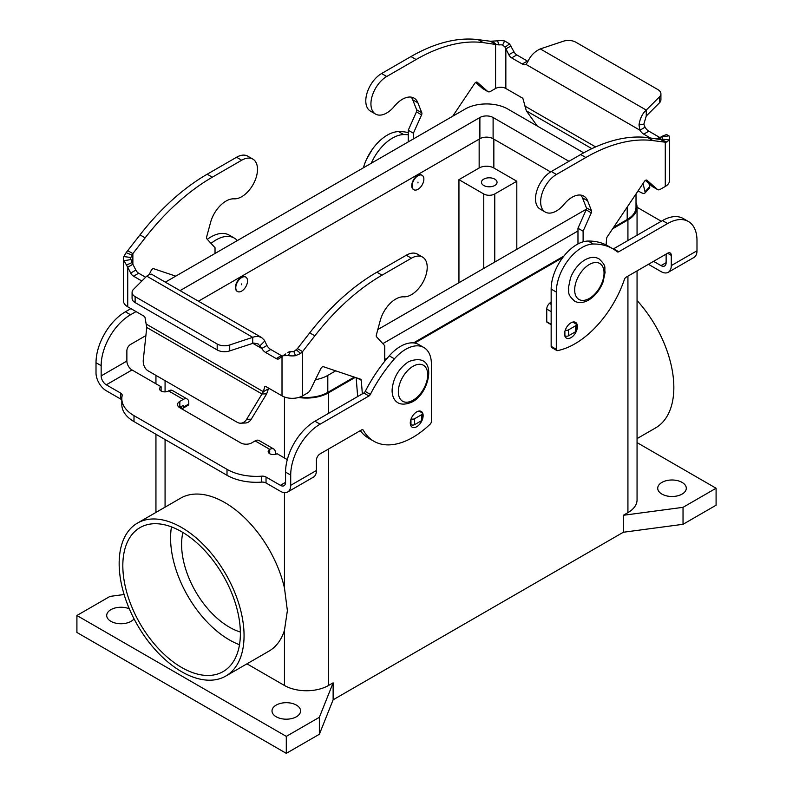 <?xml version="1.0" encoding="UTF-8"?>
<svg xmlns="http://www.w3.org/2000/svg" width="793" height="793" viewBox="0 0 793 793"><rect width="100%" height="100%" fill="white"/><g stroke="black" fill="none" stroke-linecap="round" stroke-linejoin="round"><path stroke-width="1.19" d="M668.261 272.277L693.974 257.438A14.542 8.396 -120 0 0 696.988 250.776L696.988 240.527A41.563 23.998 120 0 0 688.383 221.495A41.563 23.998 120 0 0 667.597 223.557L618.748 251.768A2.597 1.497 -60 0 1 617.45 251.896A2.597 1.497 -60 0 1 617.341 251.817A103.903 59.99 120 0 0 613.029 248.883A103.903 59.99 120 0 0 593.283 244.016A36.369 20.995 120 0 0 556.299 292.062L556.299 349.326A2.597 1.497 120 0 0 556.835 350.516A2.597 1.497 120 0 0 557.558 350.605A77.922 44.993 120 0 0 624.438 279.364A2.597 1.497 -60 0 1 626.093 277.213L667.597 253.245A5.194 3.003 -60 0 1 670.204 252.987A5.194 3.003 -60 0 1 671.274 255.366L671.274 265.615A14.542 8.396 60 0 1 668.261 272.277A14.542 8.396 60 0 1 660.985 271.563L648.436 264.317M577.423 326.528A9.09 5.254 -60 0 1 573.448 335.677A9.09 5.254 -60 0 1 566.44 338.105A9.09 5.254 -60 0 1 564.557 333.942A9.09 5.254 -60 0 1 568.531 324.793A9.09 5.254 -60 0 1 575.54 322.364A9.09 5.254 -60 0 1 577.423 326.528M410.397 424.314A9.09 5.254 -60 0 1 410.387 424.324L410.962 424.642A2.597 1.497 180 0 0 414.64 424.642L421.618 420.607A2.597 1.497 180 0 0 422.382 419.547A9.09 5.254 120 0 0 423.135 415.601A9.09 5.254 120 0 0 421.252 411.438A9.09 5.254 120 0 0 414.243 413.877A9.09 5.254 120 0 0 410.278 423.026A9.09 5.254 120 0 0 412.162 427.189A9.09 5.254 120 0 0 422.104 420.221M682.109 482.412A14.284 8.247 180 0 1 686.292 488.24A14.284 8.247 180 0 1 677.48 495.863A14.284 8.247 180 0 1 661.907 494.079A14.284 8.247 180 0 1 657.724 488.24A14.284 8.247 180 0 1 666.546 480.617A14.284 8.247 180 0 1 682.109 482.412M134.037 618.857A14.284 8.247 180 0 1 110.891 621.325A14.284 8.247 180 0 1 106.708 615.497A14.284 8.247 180 0 1 114.45 608.162A14.284 8.247 180 0 1 129.299 608.786M276.192 716.763A14.284 8.247 180 0 1 272.009 710.934A14.284 8.247 180 0 1 280.831 703.312A14.284 8.247 180 0 1 296.394 705.096A14.284 8.247 180 0 1 300.587 710.934A14.284 8.247 180 0 1 291.765 718.557A14.284 8.247 180 0 1 276.192 716.763M237.325 291.408A8.317 4.798 -60 0 1 237.137 291.309A8.317 4.798 -60 0 1 235.868 284.647A8.317 4.798 -60 0 1 241.3 277.322A8.317 4.798 -60 0 1 245.453 276.906A8.317 4.798 -60 0 1 245.632 277.025M241.667 277.53A8.317 4.798 120 0 0 236.235 284.856A8.317 4.798 120 0 0 237.503 291.517A8.317 4.798 120 0 0 241.667 291.1A8.317 4.798 120 0 0 247.089 283.785A8.317 4.798 120 0 0 245.82 277.124A8.317 4.798 120 0 0 241.667 277.53M241.667 283.894L241.667 284.746L241.667 283.894M688.383 221.495L683.239 218.531A41.563 23.998 120 0 0 662.462 220.583L613.604 248.794A2.597 1.497 -60 0 1 613.197 248.972M613.029 248.883L607.884 245.909A103.903 59.99 120 0 0 588.138 241.052A36.369 20.995 120 0 0 551.155 289.088L551.155 346.353A2.597 1.497 120 0 0 551.69 347.542L556.835 350.516M413.659 189.606A8.317 4.798 -60 0 1 413.47 189.507A8.317 4.798 -60 0 1 412.191 182.846A8.317 4.798 -60 0 1 417.624 175.521A8.317 4.798 -60 0 1 421.777 175.104A8.317 4.798 -60 0 1 421.955 175.223M417.99 189.309A8.317 4.798 -60 0 1 413.837 189.715A8.317 4.798 -60 0 1 412.558 183.054A8.317 4.798 -60 0 1 417.99 175.729A8.317 4.798 -60 0 1 422.144 175.322A8.317 4.798 -60 0 1 423.422 181.984A8.317 4.798 -60 0 1 417.99 189.309M417.99 182.945L417.99 182.093L417.99 182.945M483.74 185.483A7.791 4.5 180 0 1 481.46 182.301A7.791 4.5 180 0 1 486.278 178.147A7.791 4.5 180 0 1 494.763 179.129A7.791 4.5 180 0 1 497.052 182.301A7.791 4.5 180 0 1 492.235 186.464A7.791 4.5 180 0 1 483.74 185.483M244.056 635.639A88.32 50.99 60 0 1 225.757 676.072A88.32 50.99 60 0 1 157.708 652.411A88.32 50.99 60 0 1 119.158 563.536A88.32 50.99 60 0 1 137.447 523.102A88.32 50.99 60 0 1 205.496 546.764A88.32 50.99 60 0 1 244.056 635.639M137.447 523.102L180.606 498.182A88.32 50.99 60 0 1 284.459 587.95L287.383 610.62L284.459 630.316A88.32 50.99 60 0 1 268.926 651.152L225.757 676.072M637.057 300.517A88.32 50.99 60 0 1 673.842 387.499A88.32 50.99 60 0 1 655.553 427.933L637.057 438.608M181.607 667.458A83.116 47.986 60 0 1 127.296 594.205A83.116 47.986 60 0 1 140.044 527.603A83.116 47.986 60 0 1 181.607 531.716A83.116 47.986 60 0 1 235.908 604.97A83.116 47.986 60 0 1 223.16 671.572A83.116 47.986 60 0 1 181.607 667.458M171.466 526.879A83.116 47.986 -120 0 0 229.355 639.882A83.116 47.986 -120 0 0 239.496 644.719M182.886 532.48A67.534 38.996 -120 0 0 229.355 627.154A67.534 38.996 -120 0 0 240.368 632.031M408.256 132.57A103.903 59.99 120 0 0 398.582 131.608A36.369 20.995 120 0 0 363.372 167.819M637.057 207.26L659.003 219.939A41.563 23.998 180 0 1 661.203 221.306M666.13 254.097L666.13 262.652A7.276 4.203 -120 0 1 664.623 265.982A7.276 4.203 -120 0 1 660.985 265.615L653.581 261.343M516.808 181.24L494.763 193.968A7.791 4.5 180 0 1 483.74 193.968L458.949 179.654L479.15 167.987A10.388 5.997 180 0 1 493.851 167.987L516.808 181.24L516.808 249.319M458.949 282.724L458.949 179.654M408.256 134.751A103.903 59.99 120 0 0 403.726 134.582A36.369 20.995 120 0 0 371.233 163.279M354.283 377.091L327.806 392.376A30.134 17.396 180 0 1 299.972 397.055M315.376 379.728A30.134 17.396 0 0 0 327.806 375.406L335.707 370.846M636.016 193.928L636.016 207.221A30.134 17.396 180 0 1 627.194 219.522L613.574 227.393M563.932 256.05L413.48 342.913M387.509 357.911L384.744 359.507M382.831 343.637L577.968 230.981M583.698 152.841L507.807 109.028A30.134 17.396 0 0 0 465.194 109.028L165.806 281.882A30.134 17.396 0 0 0 165.519 282.05M550.62 171.922L493.107 138.725A9.347 5.402 0 0 0 479.884 138.725L198.577 301.132M180.219 290.535A9.347 5.402 180 0 1 180.497 290.367L479.884 117.513A9.347 5.402 180 0 1 493.107 117.513L568.968 161.306M586.404 209.144L377.805 329.571M636.016 202.621A31.175 17.991 180 0 1 637.057 207.221A31.175 17.991 180 0 1 627.927 219.948L612.642 228.771M637.057 270.879L637.057 499.907A31.175 17.991 180 0 1 627.927 512.635L623.338 515.281L683.031 507.332L716.089 488.24L637.057 442.613M716.089 488.24L716.089 505.21L683.031 524.302L623.338 532.252L333.129 699.803L333.129 682.832L328.54 685.479A31.175 17.991 180 0 1 284.459 685.479L246.96 663.83M355.214 377.399L328.54 392.803A31.175 17.991 180 0 1 298.624 397.491M562.743 257.586L414.66 343.082M386.132 359.546L384.744 360.349M333.129 682.832L319.361 717.298L286.293 736.38L76.911 615.497L109.969 596.405L124.105 594.522M683.031 524.302L683.031 507.332M623.338 532.252L623.338 515.281M333.129 699.803L319.361 734.259L319.361 717.298M319.361 734.259L286.293 753.35L286.293 736.38M286.293 753.35L76.911 632.457L76.911 615.497M287.304 459.623L277.054 453.705A5.194 3.003 180 0 1 271.394 454.359A5.194 3.003 180 0 1 268.183 451.584A5.194 3.003 180 0 1 269.709 449.462L269.838 449.383A7.791 4.5 -60 0 1 273.744 448.997L259.043 440.511A7.791 4.5 120 0 0 255.148 440.898L251.708 442.89A7.791 4.5 180 0 1 240.685 442.89L179.823 407.751A7.791 4.5 0 0 1 177.543 404.569A7.791 4.5 0 0 1 179.823 401.387L183.272 399.404A7.791 4.5 -60 0 1 187.168 399.018A7.791 4.5 -60 0 1 188.784 402.586L188.784 404.014A2.597 1.497 -120 0 1 188.238 405.203L183.104 408.177A2.597 1.497 -120 0 0 183.639 406.987L183.53 405.312L179.823 407.324A7.791 4.5 0 0 0 179.486 407.543M273.744 448.997A7.791 4.5 -60 0 1 275.349 452.565L275.349 454.359M423.868 347.522A36.369 20.995 -60 0 0 394.418 358.832A103.903 59.99 -60 0 0 370.351 394.408A2.597 1.497 120 0 1 368.953 395.985L320.094 424.186A41.563 23.998 -60 0 0 290.704 475.086L290.704 485.336A14.542 8.396 60 0 1 287.69 491.997A14.542 8.396 60 0 1 280.415 491.283L266.032 482.977L266.032 477.029L280.415 485.336A7.276 4.203 -120 0 0 284.053 485.703A7.276 4.203 -120 0 0 285.559 482.372L285.559 472.122A41.563 23.998 -60 0 1 314.95 421.222L363.809 393.011A2.597 1.497 120 0 0 365.216 391.445A103.903 59.99 -60 0 1 389.274 355.859A36.369 20.995 -60 0 1 418.724 344.549L423.868 347.522A36.369 20.995 -60 0 1 431.402 364.165L431.402 421.43A2.597 1.497 -60 0 1 430.143 424.176A77.922 44.993 -60 0 1 373.87 441.245A77.922 44.993 -60 0 1 363.253 430.153A2.597 1.497 120 0 0 362.897 429.786A2.597 1.497 120 0 0 361.598 429.915L320.094 453.883A5.194 3.003 120 0 0 316.417 460.247L316.417 470.497A14.542 8.396 -120 0 1 313.404 477.158L287.69 491.997M373.87 441.245L368.725 438.281A77.922 44.993 -60 0 1 360.329 430.649M227.006 475.285L227.006 469.347L133.997 415.651A41.563 23.998 180 0 1 121.825 398.681L121.825 404.618A41.563 23.998 180 0 0 133.997 421.589L227.006 475.285A41.563 23.998 0 0 0 261.69 482.114A5.194 3.003 180 0 1 266.032 482.977M227.006 469.347A41.563 23.998 0 0 0 261.69 476.177A5.194 3.003 180 0 1 266.032 477.029M121.825 400.049A5.194 3.003 0 0 0 120.685 399.057L106.292 390.751A14.542 8.396 60 0 1 96.012 372.938L96.012 362.688A41.563 23.998 -60 0 1 125.403 311.788L130.885 308.616M187.168 399.018L172.477 390.533A7.791 4.5 120 0 0 168.582 390.919L168.443 390.999A5.194 3.003 0 0 1 162.773 391.653A5.194 3.003 0 0 1 159.571 388.877A5.194 3.003 0 0 1 161.088 386.756L132.015 369.964A7.276 4.203 60 0 1 126.87 361.063L126.87 350.803A5.194 3.003 120 0 1 130.538 344.449L145.892 335.588M121.825 398.681A41.563 23.998 180 0 1 122.162 395.618A5.194 3.003 0 0 0 122.201 395.241A5.194 3.003 0 0 0 120.685 393.12L106.292 384.813A7.276 4.203 -120 0 1 101.157 375.902L101.157 365.652A41.563 23.998 -60 0 1 130.538 314.752L136.029 311.58M211.057 243.401A36.369 20.995 -60 0 1 234.312 238.088A36.369 20.995 -60 0 1 237.365 240.566M207.32 239.337A36.369 20.995 -60 0 1 229.177 235.115L234.312 238.088M161.088 390.999L161.088 386.756M180.189 407.116L181.805 408.048A2.597 1.497 -120 0 0 183.104 408.177M252.868 159.115L247.723 156.152A22.343 12.896 120 0 0 236.562 157.252L207.171 174.222A181.825 104.983 120 0 0 139.994 234.877L127.723 250.647L132.867 253.611L145.139 237.85A181.825 104.983 -60 0 1 212.316 177.196L241.696 160.226A22.343 12.896 -60 0 1 252.868 159.115A22.343 12.896 -60 0 1 254.325 182.152A22.343 12.896 -60 0 1 234.054 198.835A23.374 13.501 120 0 0 210.541 222.506L206.626 236.998A2.597 1.497 120 0 0 206.844 238.822L215.032 247.733L215.032 253.463M175.749 276.142L153.723 268.738A2.597 1.497 120 0 0 151.146 270.582L149.183 274.566M132.054 255.078L130.914 257.497A7.276 4.203 0 0 0 130.736 258.429A7.276 4.203 0 0 0 131.004 259.559L132.867 264.267L132.867 253.611L132.054 255.078L126.107 252.67L127.723 250.647M145.625 277.253L138.666 273.228A5.194 3.003 60 0 1 135.851 270.086L132.867 264.267L127.723 267.241L124.005 260.699A14.542 8.396 180 0 1 123.46 258.429A14.542 8.396 180 0 1 123.827 256.575L126.107 252.67M123.46 258.429L123.46 300.844A14.542 8.396 0 0 0 127.723 306.792L144.138 316.258A1.299 0.753 -120 0 1 145.02 317.557L146.755 327.459L143.305 359.725A10.388 7.97 87.8 0 0 148.103 370.846L237.196 422.292A10.388 7.97 -92.2 0 0 240.705 423.194A10.388 7.97 -92.2 0 0 246.593 419.358L263.365 391.712L264.713 386.667A1.299 0.753 60 0 1 264.951 386.33A1.299 0.753 60 0 1 265.605 386.389L282.011 395.866A14.542 8.396 0 0 0 302.579 395.866L307.605 392.961A5.194 3.003 120 0 0 310.479 389.69L320.858 368.567A2.597 1.497 -60 0 1 323.435 366.723L360.587 379.213A2.597 1.497 -60 0 1 360.746 379.282A2.597 1.497 -60 0 1 361.281 380.293L362.351 393.853M285.817 353.916L279.027 358.694A5.194 3.003 60 0 1 278.809 358.842A5.194 3.003 60 0 1 276.212 358.585L265.605 352.459A7.791 4.5 60 0 1 261.789 348.484L252.699 343.24L252.699 337.303L146.745 276.133L149.243 274.537L151.443 274.17L261.531 337.481L258.181 336.43L254.583 336.708L229.722 344.965A10.388 5.997 -0 0 1 217.183 344.013L135.127 296.641A10.388 5.997 180 0 1 132.084 292.399A10.388 5.997 180 0 1 133.472 289.395L146.745 276.133M127.723 306.792L127.723 267.241L130.706 273.06A5.194 3.003 -120 0 0 133.521 276.202L141.858 281.009M132.084 292.399L132.084 298.337A10.388 5.997 0 0 0 135.127 302.579L217.183 349.951A10.388 5.997 180 0 0 229.722 350.902L253.79 343.032L258.221 343.984L261.789 348.484L266.934 345.52A7.791 4.5 -120 0 0 270.75 349.485L281.356 355.611A5.194 3.003 -120 0 0 282.457 356.057M268.658 388.154L266.676 393.824L262.017 394.002L146.755 327.459M266.934 345.52L264.366 340.217L261.531 337.481M282.011 395.866L282.011 356.315L285.787 353.936M283.458 355.69L288.374 355.591A14.542 8.396 180 0 0 295.511 355.7L300.656 353.44L302.579 351.596L302.579 395.866M287.879 352.36L290.337 351.547A7.276 4.203 0 0 0 293.906 351.606L297.434 348.633L302.579 351.596L314.851 335.826L309.716 332.862A181.825 104.983 -60 0 1 376.883 272.207L406.274 255.237A22.343 12.896 -60 0 1 417.445 254.137L422.58 257.101A22.343 12.896 120 0 0 411.418 258.211L382.028 275.171A181.825 104.983 120 0 0 314.851 335.826M297.434 348.633L309.716 332.862M357.663 396.559L356.166 377.726M146.378 324.168L263.365 391.712L268.5 388.748M384.744 361.251L384.744 345.718L376.556 336.807A2.597 1.497 -60 0 1 376.348 334.983L380.253 320.481A23.374 13.501 -60 0 1 403.766 296.82A22.343 12.896 120 0 0 424.037 280.137A22.343 12.896 120 0 0 422.58 257.101M411.141 418.793A2.597 1.497 0 0 0 414.64 418.704L421.618 414.67A2.597 1.497 0 0 0 422.382 413.609A2.597 1.497 0 0 0 421.618 412.548L419.021 411.052M266.676 393.824L251.262 419.18A10.388 7.97 87.8 0 1 245.364 423.016L240.705 423.194M660.916 93.822A10.388 5.997 180 0 1 659.528 96.825L646.255 110.088L646.255 116.026L659.528 102.763A10.388 5.997 0 0 0 660.916 99.759L660.916 93.822A10.388 5.997 180 0 0 657.873 89.579L575.817 42.207A10.388 5.997 -0 0 0 563.278 41.256L540.301 48.918C534.829 51.406 530.795 55.421 528.188 60.962L526.066 64.451A7.791 4.5 60 0 1 522.25 64.015L511.644 57.889A5.194 3.003 60 0 1 508.828 54.757L505.121 47.213L509.542 43.873L504.626 40.949A14.542 8.396 180 0 0 497.489 40.84L490.421 41.246L478.149 39.65L483.284 42.624A181.825 104.983 120 0 0 416.117 59.525L386.726 76.495A22.343 12.896 120 0 0 372.135 96.181A22.343 12.896 120 0 0 375.555 114.083A22.343 12.896 120 0 0 394.379 106.282A23.374 13.501 -60 0 1 414.065 98.114A23.374 13.501 -60 0 1 417.881 102.793L421.797 112.775A2.597 1.497 -60 0 1 421.589 114.846L413.401 133.204L413.401 138.934M505.121 47.213L502.663 44.993A7.276 4.203 0 0 0 499.094 44.933L483.284 42.624M509.542 43.873L513.973 51.783A5.194 3.003 -120 0 0 516.788 54.925L527.395 61.051A7.791 4.5 -120 0 0 527.999 61.358M452.684 116.254L474.71 83.424A2.597 1.497 -60 0 1 477.148 82.175A2.597 1.497 -60 0 1 477.287 82.284L487.655 91.433A5.194 3.003 120 0 0 487.943 91.641A5.194 3.003 120 0 0 490.54 91.383L495.566 88.479A7.276 4.203 180 0 1 505.845 88.479L522.25 97.955A1.299 0.753 60 0 1 523.142 99.254L526.324 110.832L537.317 126.067M408.256 141.897L408.256 130.24L416.444 111.872A2.597 1.497 120 0 0 416.652 109.811L412.747 99.829A23.374 13.501 120 0 0 411.21 97.123M375.555 114.083L370.42 111.109A22.343 12.896 -60 0 1 366.99 93.207A22.343 12.896 -60 0 1 381.582 73.521L410.972 56.561A181.825 104.983 -60 0 1 478.149 39.65M483.115 88.806A5.194 3.003 -60 0 1 482.798 88.667A5.194 3.003 -60 0 1 482.521 88.459L475.671 82.422M495.566 88.479L495.566 44.22L490.421 41.246M408.256 130.24L413.401 133.204M660.351 137.695A5.194 3.003 60 0 1 659.479 137.308L648.862 131.182A7.791 4.5 60 0 1 645.056 127.217L639.911 130.181A7.791 4.5 -120 0 0 643.728 134.146L650.31 137.952M658.814 139.062L660.767 137.07L668.995 135.841A14.542 8.396 180 0 1 669.54 138.111A14.542 8.396 180 0 1 669.173 139.964L666.893 141.997L665.277 142.205L660.133 139.231L666.893 141.997M646.255 116.026L643.847 124.154L645.056 127.217M526.066 64.451L639.911 130.181L639.009 124.947C639.991 118.474 642.409 113.518 646.255 110.088L540.301 48.918M665.02 135.187L666.546 134.523L668.995 135.841M660.767 137.07L661.996 136.981A7.276 4.203 0 0 1 662.264 138.111A7.276 4.203 0 0 1 662.086 139.043L660.946 139.588L647.861 137.635A181.825 104.983 120 0 0 580.684 154.546L551.304 171.506A22.343 12.896 120 0 0 536.702 191.192A22.343 12.896 120 0 0 540.132 209.094L545.277 212.068A22.343 12.896 -60 0 1 541.847 194.166A22.343 12.896 -60 0 1 556.438 174.48L585.829 157.51A181.825 104.983 -60 0 1 653.006 140.599L665.277 142.205L665.277 186.464L660.252 189.358A5.194 3.003 -60 0 1 657.655 189.616A5.194 3.003 -60 0 1 657.377 189.418L646.999 180.259A2.597 1.497 120 0 0 646.86 180.16A2.597 1.497 120 0 0 644.422 181.409L607.269 236.79A2.597 1.497 120 0 0 606.576 238.663L606.12 244.958M583.113 241.835L583.113 231.189L591.3 212.821A2.597 1.497 120 0 0 591.509 210.76L587.603 200.778A23.374 13.501 120 0 0 583.777 196.099A23.374 13.501 120 0 0 564.091 204.267A22.343 12.896 -60 0 1 545.277 212.068M551.155 301.915L549.47 303.412A5.194 3.003 120 0 0 546.744 309.082L546.744 321.75A1.041 0.605 120 0 0 546.962 322.226L551.155 324.644A7.791 4.5 60 0 0 551.155 324.664M580.922 195.108A23.374 13.501 -60 0 1 582.458 197.814L586.374 207.786A2.597 1.497 -60 0 1 586.156 209.858L577.968 228.225L577.968 243.947M645.383 180.407L652.233 186.444A5.194 3.003 120 0 0 652.51 186.652A5.194 3.003 120 0 0 652.837 186.791M564.775 335.717L564.884 335.776A2.597 1.497 0 0 0 568.561 335.776L575.54 331.752A2.597 1.497 0 0 0 576.293 330.691L576.293 324.753A2.597 1.497 180 0 1 575.54 325.814L568.561 329.838A2.597 1.497 180 0 1 565.31 330.037M572.754 322.077L575.54 323.693A2.597 1.497 180 0 1 576.293 324.753M665.277 186.464A14.542 8.396 0 0 0 669.54 180.526L669.54 138.111M583.113 231.189L577.968 228.225M510.989 45.964L505.845 48.928L505.845 88.479M638.078 190.865L640.238 192.104A10.388 2.904 41.9 0 0 644.868 193.145A10.388 2.904 41.9 0 0 645.036 191.837L643.034 183.47M644.868 193.145L649.536 187.941A10.388 2.904 -138.1 0 0 649.695 186.633L648.961 183.56M413.034 366.287A20.777 11.994 120 0 0 398.334 391.742A20.777 11.994 120 0 0 413.034 400.227A20.777 11.994 120 0 0 427.724 374.772A20.777 11.994 120 0 0 413.034 366.287M667.597 223.557L662.462 220.583M556.299 292.062L551.155 289.088M593.283 244.016L588.138 241.052M660.985 265.615L666.13 262.652M165.073 507.153L165.073 439.53M165.073 391.871L165.073 380.65M284.459 587.95L284.459 492.661M284.459 457.977L284.459 396.996M494.763 193.968L494.763 262.047M483.74 193.968L483.74 268.411M493.851 139.142L493.851 167.987M618.748 251.768L613.604 248.794M479.15 139.142L479.15 167.987M398.582 131.608L403.726 134.582M671.274 255.366L667.597 253.245M556.299 349.326L551.155 346.353M589.358 298.426A20.777 11.994 -60 0 1 574.667 289.941A20.777 11.994 -60 0 1 589.358 264.485A20.777 11.994 -60 0 1 604.048 272.97A20.777 11.994 -60 0 1 589.358 298.426M327.806 375.406L327.806 392.376M627.194 207.082L627.194 219.522M493.107 117.513L493.107 138.725M479.884 117.513L479.884 138.725M627.927 512.635L627.927 276.152M627.927 240.527L627.927 219.948M284.459 685.479L284.459 630.316M328.54 685.479L328.54 449.007M328.54 413.371L328.54 392.803M269.838 449.383L255.148 440.898M269.709 453.705L269.709 449.462M290.704 485.336L316.417 470.497M280.415 485.336L285.559 482.372M363.253 430.153L362.401 429.667M290.704 475.086L285.559 472.122M320.094 424.186L314.95 421.222M368.953 395.985L363.809 393.011M370.351 394.408L365.216 391.445M394.418 358.832L389.274 355.859M261.69 482.114L261.69 476.177M133.997 421.589L133.997 415.651M183.272 399.404L168.582 390.919M132.015 369.964L106.292 384.813M101.157 375.902L126.87 361.063M125.403 311.788L130.538 314.752M96.012 362.688L101.157 365.652M120.685 399.057L120.685 393.12M179.823 407.324L179.823 401.387M183.639 406.987L188.784 404.014M671.274 265.615L696.988 250.776M236.562 157.252L241.696 160.226M207.171 174.222L212.316 177.196M139.994 234.877L145.139 237.85M132.233 262.493L126.454 265.05M131.004 259.559L124.005 260.699M130.914 257.497L123.827 256.575M265.605 352.459L270.75 349.485M259.975 345.788L264.812 340.98M276.212 358.585L281.356 355.611M290.337 351.547L288.374 355.591M296.473 350.01L300.656 353.44M293.906 351.606L295.511 355.7M264.713 386.667L265.368 386.29M411.418 258.211L406.274 255.237M382.028 275.171L376.883 272.207M361.281 380.293L357.762 378.261M410.962 419.279L410.962 424.642M414.64 418.704L414.64 424.642M421.618 414.67L421.618 420.607M246.593 419.358L251.262 419.18M135.127 302.579L135.127 296.641M217.183 349.951L217.183 344.013M229.722 350.902L229.722 344.965M130.706 273.06L135.851 270.086M133.521 276.202L138.666 273.228M502.663 44.993L504.626 40.949M381.582 73.521L386.726 76.495M410.972 56.561L416.117 59.525M496.527 44.656L492.344 41.216M412.747 99.829L417.881 102.793M416.652 109.811L421.797 112.775M416.444 111.872L421.589 114.846M482.521 88.459L487.655 91.433M591.846 148.658L526.324 110.832M524.5 105.865L595.612 146.923M660.133 139.231L660.133 138.002M659.528 102.763L659.528 96.825M643.847 124.154L639.009 124.947M648.862 131.182L643.728 134.146M659.479 137.308L656.882 138.805M661.312 136.584L666.546 134.523M556.438 174.48L551.304 171.506M587.603 200.778L582.458 197.814M564.884 331.444L564.884 335.776M575.54 325.814L575.54 331.752M568.561 329.838L568.561 335.776M657.377 189.418L652.233 186.444M662.086 139.043L669.173 139.964M653.006 140.599L647.861 137.635M585.829 157.51L580.684 154.546M551.155 324.297L546.744 321.75M551.155 311.619L546.744 309.082M551.155 304.383L549.47 303.412M591.3 212.821L586.156 209.858M591.509 210.76L586.374 207.786M527.395 61.051L522.25 64.015M513.973 51.783L508.828 54.757M516.788 54.925L511.644 57.889M499.094 44.933L497.489 40.84M649.695 186.633L645.036 191.837M412.281 401.892C396.54 408.92 391.583 397.779 392.148 389.353C393.387 377.468 398.879 368.23 408.643 361.658C438.807 350.109 430.728 392.832 412.281 401.892M598.993 258.825C594.948 256.585 590.27 256.922 584.966 259.856C578.474 263.871 573.646 269.927 570.474 278.046L568.472 287.591C569.562 292.478 566.242 293.331 574.578 301.112C578.622 303.362 583.301 303.015 588.604 300.091C595.097 296.076 599.924 290.01 603.096 281.902L605.099 272.346C604.008 267.469 607.329 266.607 598.993 258.825M155.943 512.427L155.943 434.257M155.943 383.782L155.943 375.376M637.057 235.253L637.057 207.221M422.382 413.609L422.382 419.547M482.798 88.667L487.943 91.641M657.655 189.616L652.51 186.652M366.535 159.314L372.165 149.56"/></g></svg>
